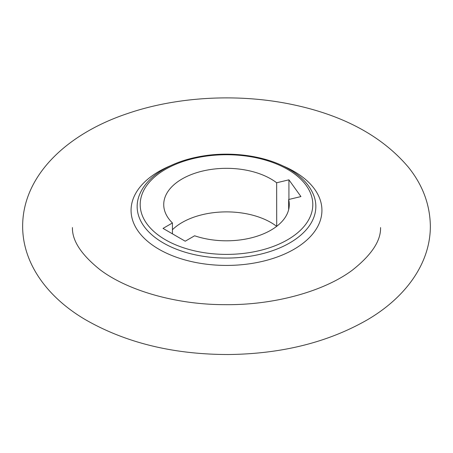 <?xml version="1.0" encoding="UTF-8"?>
<svg xmlns="http://www.w3.org/2000/svg" width="453" height="453" viewBox="0 0 453 453"><rect width="100%" height="100%" fill="white"/><g stroke="black" fill="none" stroke-linecap="round" stroke-linejoin="round"><path stroke-width="0.68" d="M288.923 179.83L276.647 182.769A62.769 36.24 0 0 0 206.596 170.198A62.769 36.24 0 0 0 163.731 204.563A62.769 36.24 0 0 0 172.429 222.972L163.029 228.397L185.22 241.211L194.62 235.781A62.769 36.24 0 0 0 257.638 236.03A62.769 36.24 0 0 0 289.269 204.563A62.769 36.24 0 0 0 288.657 199.507L300.934 196.574L288.923 179.83L288.923 199.445M276.647 182.769L276.709 226.313M276.647 226.33A62.769 36.24 0 0 0 172.429 229.722M172.429 233.822L172.429 222.972M288.657 209.626L288.657 199.507M282.417 165.69A95.424 55.09 180 0 1 293.974 171.376A95.424 55.09 180 0 1 290.299 251.302A95.424 55.09 180 0 1 152.253 244.943A95.424 55.09 180 0 1 170.577 165.69M287.53 169.331A86.308 49.83 0 0 0 143.131 191.67A86.308 49.83 0 0 0 248.839 252.695A86.308 49.83 0 0 0 287.53 169.331M314.348 197.072A89.349 51.585 180 0 1 268.114 252.134A89.349 51.585 180 0 1 163.323 242.961A89.349 51.585 180 0 1 138.652 197.072C142.032 187.032 149.394 178.374 160.741 171.092C172.803 163.488 187.366 158.38 204.428 155.781C234.082 151.211 267.349 156.415 289.099 169.173C302.191 176.772 310.605 186.07 314.348 197.072M126.902 113.76C175.781 96.817 236.217 93.256 289.524 103.969C341.862 114.456 381.449 135.498 408.289 167.089C422.587 184.796 429.942 204.371 430.35 225.821C430.588 263.487 405.384 297.564 367.428 319.767C328.187 342.292 281.913 353.884 228.612 354.523C173.539 354.518 125.753 342.87 85.249 319.575C47.554 297.423 22.508 263.521 22.65 226.041C22.758 175.702 66.676 134.003 126.902 113.76M380.56 227.582C380.945 240.826 371.494 255.056 352.208 270.271C324.184 291.177 274.58 305.277 224.841 304.665C175.781 304.688 127.355 290.43 100.068 269.739C81.28 254.694 72.072 240.639 72.44 227.582"/></g></svg>
